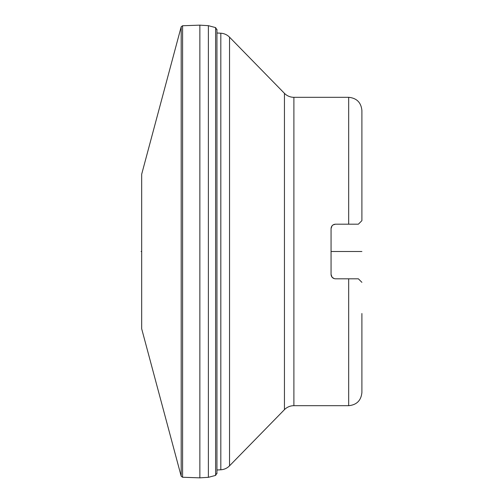 <?xml version="1.0" encoding="UTF-8"?>
<svg xmlns="http://www.w3.org/2000/svg" width="503" height="503" viewBox="0 0 503 503"><rect width="100%" height="100%" fill="white"/><g stroke="black" fill="none" stroke-linecap="round" stroke-linejoin="round"><path stroke-width="0.75" d="M361.896 313.514L361.896 392.472C361.116 400.495 356.709 404.902 348.68 405.688L293.89 405.688A13.216 13.216 0 0 0 284.44 409.662L229.531 465.822L229.531 37.178L284.44 93.338A13.216 13.216 0 0 0 293.89 97.312L293.89 405.688M361.896 189.486L361.896 110.528L361.896 220.66L358.375 224.187L348.68 224.187L348.68 97.312L293.89 97.312M331.062 228.595C331.332 225.904 332.797 224.439 335.463 224.187L333.03 224.923L332.018 225.853L331.062 228.595L331.062 274.405C331.326 277.09 332.797 278.561 335.463 278.813L358.375 278.813L361.896 282.34M331.32 275.902L332.055 277.197L331.062 274.405M333.112 278.128L334.212 278.631L332.055 277.197M331.32 227.105L332.018 225.853M333.03 224.923L334.193 224.376M335.463 224.187L348.68 224.187M334.212 278.631L335.451 278.813M216.944 469.997L220.817 469.783A13.216 13.216 0 0 0 229.531 465.822M220.817 469.783L220.817 33.217A13.216 13.216 0 0 1 229.531 37.178M220.817 33.217L216.944 33.003M141.683 328.786L141.683 174.214L141.683 328.786L181.193 476.24L181.193 26.76L141.683 174.214M216.887 473.172L215.611 475.404L208.38 477.322L199.861 477.85L182.589 477.253L181.193 476.24M216.887 29.828L215.611 27.596L208.38 25.678L199.861 25.15L182.589 25.747L181.193 26.76M361.896 251.5L331.062 251.5M141.632 251.5L141.104 251.5L141.632 251.5M348.68 405.688L348.68 278.813M284.44 93.338L284.44 409.662M215.611 475.404L215.611 27.596M208.38 477.322L208.38 25.678M199.861 477.85L199.861 25.15M182.589 477.253L182.589 25.747M348.68 97.312C356.709 98.098 361.116 102.505 361.896 110.528M216.944 473.631L216.944 29.369"/></g></svg>
